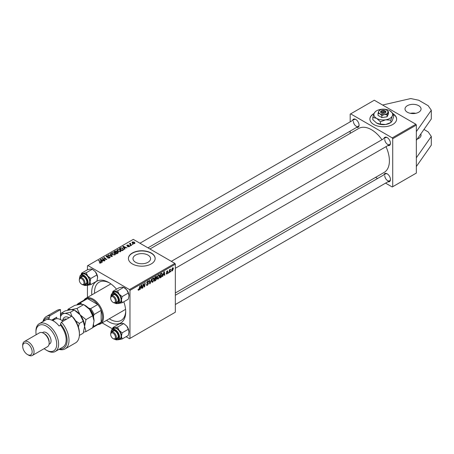 <?xml version="1.0" encoding="UTF-8"?>
<svg xmlns="http://www.w3.org/2000/svg" width="454" height="454" viewBox="0 0 454 454"><rect width="100%" height="100%" fill="white"/><g stroke="black" fill="none" stroke-linecap="round" stroke-linejoin="round"><path stroke-width="0.68" d="M410.365 113.324A8.019 4.631 180 0 1 415.711 113.324M407.363 105.686A8.019 4.631 180 0 1 416.102 104.681A8.019 4.631 180 0 1 421.057 108.96A8.019 4.631 180 0 1 418.707 112.234A8.019 4.631 180 0 1 409.968 113.233A8.019 4.631 180 0 1 405.013 108.96A8.019 4.631 180 0 1 407.363 105.686M420.796 133.975A8.019 4.631 180 0 1 421.057 135.15A8.019 4.631 180 0 1 418.707 138.425A8.019 4.631 180 0 1 417.203 139.106M374.113 113.426A13.365 7.718 0 0 0 373.812 113.596A13.365 7.718 0 0 0 369.897 119.05A13.365 7.718 0 0 0 378.148 126.184A13.365 7.718 0 0 0 392.716 124.51A13.365 7.718 0 0 0 396.631 119.05A13.365 7.718 0 0 0 393.709 114.238M396.626 119.164A13.365 7.718 0 0 0 393.709 114.459M373.994 113.71A13.365 7.718 0 0 0 373.812 113.812A13.365 7.718 0 0 0 369.897 119.164M148.004 262.276A8.796 5.079 0 0 0 150.58 258.689A8.796 5.079 0 0 0 145.149 253.996A8.796 5.079 0 0 0 135.564 255.097A8.796 5.079 0 0 0 132.988 258.689A8.796 5.079 0 0 0 138.419 263.377A8.796 5.079 0 0 0 148.004 262.276M151.239 263.927A13.365 7.718 0 0 0 155.149 258.468A13.365 7.718 0 0 0 146.903 251.34A13.365 7.718 0 0 0 132.335 253.014A13.365 7.718 0 0 0 128.42 258.468A13.365 7.718 0 0 0 136.671 265.596A13.365 7.718 0 0 0 151.239 263.927M155.149 258.576A13.365 7.718 0 0 0 146.812 251.539A13.365 7.718 0 0 0 132.335 253.23A13.365 7.718 0 0 0 128.42 258.576M91.833 294.884A24.056 13.892 60 0 1 91.697 292.302A24.056 13.892 60 0 1 108.705 282.479A24.056 13.892 60 0 1 116.547 289.215M123.806 301.785A24.056 13.892 60 0 1 125.718 311.943A24.056 13.892 60 0 1 106.537 320.354M109.431 282.916A22.053 12.735 -120 0 0 99.097 282.206A22.053 12.735 -120 0 0 94.528 292.302A22.053 12.735 -120 0 0 94.551 293.318M175.335 292.978L384.146 172.424A25.396 14.664 -120 0 0 389.407 160.795A25.396 14.664 -120 0 0 385.991 146.659M352.554 120.475A4.676 2.701 60 0 1 355.76 119.436A4.676 2.701 60 0 1 359.069 125.162A4.676 2.701 60 0 1 356.56 127.421M356.004 119.589A4.012 2.315 -120 0 0 354.228 119.51L139.951 243.219M383.931 138.595A4.676 2.701 60 0 1 387.137 137.551A4.676 2.701 60 0 1 390.446 143.282A4.676 2.701 60 0 1 387.937 145.541M387.387 137.704A4.012 2.315 -120 0 0 385.605 137.624L171.328 261.339M383.931 174.824A4.676 2.701 60 0 1 387.137 173.786A4.676 2.701 60 0 1 390.446 179.512A4.676 2.701 60 0 1 387.937 181.77M387.387 173.933A4.012 2.315 -120 0 0 385.605 173.859L175.335 295.253M385.571 183.138L392.245 186.986L416.341 173.076L416.341 125.054L392.716 138.697L392.245 137.88L350.658 113.869L350.187 114.141L350.187 121.842M392.245 137.88L415.87 124.237L374.283 100.226L350.658 113.869M415.87 124.237L416.341 125.054M130.446 243.191L130.911 244.541L131.694 245.194L131.348 245.398L129.35 243.775L130.105 243.912L130.446 243.191L130.309 244.553M130.105 244.388L130.122 243.276L130.122 244.405M130.701 245.767L129.958 245.654L130.701 245.767M123.045 250.188L122.069 250.756L119.317 248.525L120.605 247.827L122.648 248.162L123.499 249.836L123.045 250.188M123.658 249.433L123.499 249.836M116.916 250.432L117.399 249.581L120.015 249.768L120.985 250.994L120.497 251.709L117.932 251.544L116.905 250.29M111.417 253.61L111.905 252.753L114.516 252.946L115.486 254.166L114.998 254.887L112.433 254.717L111.406 253.463M109.686 257.951L107.541 257.895L109.323 257.713L109.442 257.009L106.491 256.89L106.1 256.385L106.537 255.852L108.466 255.846L106.911 256.079L106.815 256.68L109.755 256.794L110.163 257.344L109.686 257.951M109.323 258.122L109.442 257.009M106.911 256.079L106.815 257.032M99.557 262.957L99.284 262.77L99.585 262.543L100.601 262.752L100.425 262.134L98.484 260.551L98.83 260.352L100.845 261.986L100.964 262.991L99.557 262.957M100.601 263.133L100.425 262.134M101.27 262.582L100.964 262.991M126.076 336.703L129.498 338.684L175.335 312.216L175.335 264.2L129.969 290.39L129.498 289.573L174.864 263.382L133.277 239.371L87.44 265.834L87.44 269.789M129.498 289.573L87.911 265.562M102.332 262.151L101.957 262.367L100.186 259.569L100.606 259.325L104.369 260.971L103.013 260.715L101.838 261.396L102.332 262.151M105.061 260.573L104.709 260.778L101.968 258.542L106.083 259.404L103.739 257.52L104.085 257.316L106.832 259.552L102.718 258.689L105.061 260.573M112.331 256.379L111.888 256.629L108.075 255.012L108.421 254.813L111.69 256.198L110.095 253.848L110.464 253.633L112.331 256.379M117.892 253.167L116.57 253.928L113.818 251.698L115.18 250.977L116.383 251.147L116.735 251.874L117.813 252.021L118.267 252.651L117.892 253.167M116.803 251.658L116.735 252.135M124.969 249.076L124.6 249.291L122.83 246.494L123.25 246.255L127.007 247.901L125.65 247.646L124.475 248.321L124.969 249.076M129.362 246.59L129.362 245.79L129.248 246.658L127.608 246.664L128.959 246.477L129.044 246.006L126.916 245.915L126.955 245.103L128.465 245.075L127.239 245.291L127.211 245.688L128.749 245.637L129.64 246.181M128.959 246.794L129.044 246.006M126.916 245.915L126.955 245.103L126.955 245.937M127.239 245.291L127.211 246.034M133.022 244.428L132.279 244.314L133.022 244.428M134.611 243.56L132.835 243.48L132.006 242.487L132.392 241.965L134.197 242.084L134.974 243.026L134.611 243.56M87.44 297.421L87.44 285.26M112.535 328.889L102.144 322.89M169.501 272.479L169.155 272.678L169.558 269.665L169.909 269.466L169.819 270.09L170.613 269.108L169.501 272.479L169.206 272.309M168.508 273.053L168.162 273.251L168.235 272.667L168.587 272.462L168.508 273.053L168.207 272.882M161.675 273.229L162.407 274.318L161.38 277.076L159.87 278.041L160.432 273.898L162.055 273.268M158.259 279.017L157.549 279.102L157.124 278.024L157.578 276.072L158.559 274.925L159.297 274.857L159.7 275.97L158.259 279.017L157.146 278.376M152.76 282.195L152.05 282.274L151.625 281.196L152.079 279.244L153.06 278.103L153.798 278.03L154.201 279.142L152.76 282.195L151.647 281.554M146.909 283.211L146.767 282.746L147.692 281.202L148.379 281.094L148.657 281.832L148.316 282.07L147.681 281.65L147.113 282.524L148.486 283.54L147.448 285.26L146.699 285.396L146.426 284.556L146.767 284.312L146.858 284.828L147.471 284.8L148.146 283.773L147.017 283.302M146.426 284.579L147.471 284.8M148.055 283.489L146.784 282.938M148.316 281.985L147.346 281.457M146.818 282.354L147.244 282.791M147.834 282.848L148.259 282.916M138.05 289.845L138.425 289.232L138.748 289.839L139.946 285.725L139.531 288.761L138.725 290.299L138.05 289.907M138.141 289.436L138.748 289.839M129.969 338.412L129.969 290.39M140.138 289.431L139.764 289.646L141.302 284.942L141.722 284.698L142.176 288.256L141.83 288.455L141.716 287.478L140.541 288.154L140.138 289.431L139.883 289.283M142.862 287.859L142.516 288.057L143.078 283.915L143.441 283.705L144.389 286.4L144.849 282.893L145.201 282.689L144.639 286.832L144.276 287.041L143.322 284.357L142.862 287.859L142.567 287.688M150.132 283.659L149.695 283.915L149.19 280.385L149.536 280.186L149.968 283.211L151.579 279.006L150.132 283.659L149.616 283.358M156.238 276.378L156.692 276.985L156.238 278.177L156.647 278.711L155.699 280.447L154.371 281.213L154.933 277.071L156.482 276.418M155.994 278.035L156.647 278.711L155.779 278.211M162.776 276.361L162.401 276.577L163.939 271.872L164.359 271.628L164.813 275.186L164.467 275.385L164.359 274.409L163.185 275.084L162.776 276.361L162.521 276.214M166.187 273.501L166.533 273.2L167.021 273.609L167.475 272.922L166.487 272.184L167.208 270.976L167.991 271.367L167.191 271.333L166.834 271.923L167.821 272.695L167.01 273.966L166.402 274.068L166.187 273.501L167.01 273.966M166.533 273.2L167.021 273.609M167.401 272.723L166.487 272.184M167.793 270.879L167.991 271.367L167.259 270.947M167.645 271.617L166.936 271.18M166.516 271.923L167.146 272.213M170.829 271.713L170.483 271.912L170.556 271.327L170.908 271.123L170.829 271.713L170.528 271.543M171.561 270.402L172.372 270.868L171.555 270.232L172.645 267.837L173.445 268.535L172.372 270.868L171.822 270.93M172.645 267.837L173.178 267.781M350.187 133.38L350.187 131.104M377.552 178.507L375.577 177.366M392.716 186.713L392.716 138.697M381.984 139.719A25.396 14.664 -120 0 0 358.751 128.437L149.939 248.991M384.776 175.692A4.012 2.315 -120 0 0 386.524 179.727A4.012 2.315 -120 0 0 389.617 180.8A4.012 2.315 -120 0 0 390.44 179.222M353.399 121.343A4.012 2.315 -120 0 0 355.147 125.378A4.012 2.315 -120 0 0 358.24 126.456A4.012 2.315 -120 0 0 359.057 124.873M384.776 139.463A4.012 2.315 -120 0 0 386.524 143.498A4.012 2.315 -120 0 0 389.617 144.571A4.012 2.315 -120 0 0 390.44 142.993M174.864 263.382L175.335 264.2M109.255 318.782A22.053 12.735 -120 0 0 121.15 320.405A22.053 12.735 -120 0 0 125.701 311.098M141.779 288.029L142.176 288.256M141.33 287.257L141.716 287.478M141.188 286.202L140.729 287.603L141.671 287.059L141.461 285.265L141.188 286.202L140.939 286.06M139.236 288.585L139.531 288.761M143.929 286.133L144.389 286.4M144.071 286.502L144.639 286.832M146.426 284.669L147.448 285.26M147.703 281.196L148.662 281.747M147.629 281.242L148.657 281.832M146.778 282.553L148.486 283.54M149.559 282.973L149.968 283.211M153.821 278.926L154.201 279.142M152.345 279.386L151.965 281.02L152.782 281.735L153.855 279.301L153.049 278.557L152.084 279.233M151.636 280.827L151.965 281.02M152.709 278.359L153.566 278.512L152.964 278.166M151.63 281.412L152.782 281.735M155.313 280.226L155.699 280.447M155.892 276.52L156.692 276.985M155.217 277.354L155.041 278.642L156.159 277.842L156.346 277.195L154.916 277.184M154.74 278.472L155.041 278.642M155.416 276.792L156.346 277.195M154.973 279.131L154.786 280.527L155.767 279.942L156.307 278.898L154.678 278.96M154.491 280.356L154.786 280.527M155.319 278.484L156.307 278.898M159.32 275.748L159.7 275.97M157.844 276.208L157.464 277.842L158.281 278.557L159.354 276.123L158.548 275.379L157.583 276.055M157.135 277.655L157.464 277.842M158.208 275.186L159.065 275.334L158.463 274.988M157.129 278.24L158.281 278.557M164.422 274.959L164.813 275.186M163.973 274.182L164.359 274.409M163.826 273.132L163.372 274.528L164.308 273.989L164.104 272.196L163.826 273.132L163.576 272.985M160.466 277.252L160.852 277.473M162.033 274.103L162.407 274.318M161.051 276.883L161.38 277.076M160.716 274.182L160.285 277.354L162.061 274.494L161.647 273.705L160.415 274.006M159.99 277.184L160.285 277.354M161.204 273.45L161.823 273.739L161.266 273.416M166.51 271.94L167.821 272.695M169.524 269.92L169.819 270.09M170.125 269.421L170.477 269.625M173.031 268.297L173.445 268.535M172.503 267.928L172.923 268.166L171.901 269.994L172.378 270.522L173.105 268.734L172.367 268.042M171.584 269.812L171.901 269.994M171.555 270.243L172.378 270.522M100.606 260.233L100.606 259.325M101.838 262.168L101.838 261.396M101.111 260.233L101.639 261.061L102.576 260.522L100.714 259.682L101.111 261.027M101.639 261.856L101.639 261.061M100.714 260.397L100.714 259.682M102.576 260.965L102.576 260.522M99.585 262.974L99.585 262.543M99.846 263.093L99.846 262.73M98.83 260.834L98.83 260.352M100.845 263.048L100.845 261.986M102.332 258.837L102.332 258.332M104.085 257.804L104.085 257.316M102.718 259.149L102.718 258.689M107.848 258.048L107.848 257.673M107.95 258.093L107.95 257.736M108.421 258.218L108.421 257.906M106.537 256.919L106.537 255.852M107.24 257.095L107.24 256.777M109.755 257.912L109.755 256.794M108.421 255.159L108.421 254.813M111.69 256.544L111.69 256.198M110.464 254.405L110.464 253.633M111.905 254.348L111.905 252.753M114.516 253.389L114.516 252.946M111.945 253.599L112.791 254.529L114.635 254.649L114.97 254.144L114.136 253.122L112.28 252.986L111.945 254.388L111.945 253.599M112.791 254.893L112.791 254.529M114.635 255.04L114.635 254.649M115.18 251.363L115.18 250.977M116.383 252.299L116.383 251.147M117.813 253.207L117.813 252.021M114.487 251.76L115.344 252.452L116.326 251.726L116.054 251.351L115.078 251.42L114.487 252.242M115.344 252.935L115.344 252.452M116.326 251.715L116.326 252.333L116.054 251.351M115.668 252.713L116.593 253.468L117.563 252.889L117.461 252.214L116.394 252.293L115.668 252.713L115.668 253.196M116.593 253.917L116.593 253.468M117.563 253.355L117.461 252.214M117.399 251.176L117.399 249.581M120.015 250.211L120.015 249.768M117.444 250.426L118.29 251.351L120.134 251.476L120.469 250.966L119.635 249.95L117.779 249.808L117.444 251.21L117.444 250.426M118.29 251.72L118.29 251.351M120.134 251.868L120.134 251.476M123.25 247.158L123.25 246.255M124.475 249.098L124.475 248.321M123.755 247.158L124.277 247.992L125.213 247.447L123.352 246.613L123.755 247.958M124.277 248.786L124.277 247.992M123.352 247.322L123.352 246.613M125.213 247.895L125.213 247.447M120.605 248.224L120.605 247.827M122.648 248.593L122.648 248.162M119.987 248.582L122.092 250.296L123.136 249.359L122.285 248.349L120.974 248.077L119.987 248.582L119.987 249.064M122.092 250.739L122.092 250.296M122.535 250.483L122.535 250.041M127.863 246.783L127.863 246.414M127.438 246.068L127.438 245.779M128.749 245.92L128.749 245.637M130.309 245.932L130.309 245.449M132.63 244.593L132.63 244.11M129.696 244.053L129.696 243.571M132.392 243.168L132.392 241.965M134.197 242.538L134.197 242.084M134.316 243.69L133.856 242.283L132.676 242.147L132.46 243.225M132.676 242.147L133.141 243.259L134.509 243.077L134.509 243.616M133.141 243.628L133.141 243.259M423.962 129.452L428.156 131.876L431.3 136.427L431.3 145.161L416.341 166.527M431.3 136.427L416.341 157.793M382.597 105.027L410.728 98.552L418.707 100.226L428.156 105.686L431.3 110.237L431.3 118.965L416.341 140.331M431.3 110.237L416.341 131.603M113.528 302.614L113.052 302.341A3.343 1.929 -120 0 0 115.418 300.974A3.343 1.929 -120 0 0 113.052 296.882A3.343 1.929 -120 0 0 110.691 298.25A3.343 1.929 -120 0 0 113.052 302.341L113.528 302.614A4.012 2.315 60 0 0 115.532 302.812L117.421 301.723A4.012 2.315 -120 0 0 118.244 300.139M110.691 298.25L110.691 297.705A4.012 2.315 60 0 1 111.519 295.866A4.012 2.315 60 0 1 113.528 296.065A4.012 2.315 60 0 1 116.145 299.6A4.012 2.315 60 0 1 115.532 302.812M112.944 291.298L119.084 287.751L122.098 287.138L123.681 287.342L126.694 289.794A6.504 3.757 60 0 1 128.38 292.711A6.504 3.757 60 0 1 128.993 295.719L128.283 299.197L122.143 302.739L121.434 300.083L122.143 296.61L119.135 294.158L117.546 290.883L114.533 291.502L112.944 291.298L112.444 293.017M117.546 290.883L123.681 287.342L124.396 287.751A6.504 3.757 60 0 1 126.694 289.794L128.283 293.063L128.993 295.719M111.735 295.741A4.676 2.701 60 0 1 114.941 294.703A4.676 2.701 60 0 1 117.807 298.267A4.676 2.701 60 0 1 118.25 300.429A4.676 2.701 60 0 1 115.742 302.687M115.191 294.85A4.012 2.315 -120 0 0 113.409 294.777L111.519 295.866M118.233 303.567L119.839 302.636A6.015 3.473 -120 0 0 120.52 297.098A6.015 3.473 -120 0 0 113.829 292.223L112.217 293.148A6.015 3.473 60 0 1 118.908 298.028A6.015 3.473 60 0 1 118.233 303.567L114.556 302.983M128.283 293.063L122.143 296.61M112.586 292.938A6.504 3.757 60 0 1 114.533 291.502A6.504 3.757 60 0 1 119.135 294.158A6.504 3.757 60 0 1 121.434 300.083A6.504 3.757 60 0 1 119.135 303.357L122.143 302.739M118.602 303.351A6.504 3.757 -120 0 0 119.135 303.357M82.146 284.499L81.675 284.227A3.343 1.929 -120 0 0 84.041 282.859A3.343 1.929 -120 0 0 81.675 278.767A3.343 1.929 -120 0 0 79.314 280.129A3.343 1.929 -120 0 0 81.675 284.227L82.146 284.499A4.012 2.315 60 0 0 84.155 284.698A4.012 2.315 60 0 0 84.767 281.48A4.012 2.315 60 0 0 82.146 277.95A4.012 2.315 60 0 0 80.142 277.752A4.012 2.315 60 0 0 79.314 279.585L79.314 280.129M81.209 274.818A6.504 3.757 60 0 1 81.47 274.358A6.504 3.757 60 0 1 83.156 273.387L81.567 273.177L81.067 274.903M80.358 277.627A4.676 2.701 60 0 1 80.698 276.844A4.676 2.701 60 0 1 83.564 276.582A4.676 2.701 60 0 1 86.873 282.314A4.676 2.701 60 0 1 86.43 283.966A4.676 2.701 60 0 1 84.365 284.573M84.155 284.698L86.044 283.602A4.012 2.315 -120 0 0 86.493 283.188A4.012 2.315 -120 0 0 86.867 282.025M83.814 276.736A4.012 2.315 -120 0 0 82.032 276.662A4.012 2.315 -120 0 0 81.584 277.076M86.856 285.452L88.462 284.522A6.015 3.473 -120 0 0 89.137 283.898A6.015 3.473 -120 0 0 88.048 276.912A6.015 3.473 -120 0 0 82.446 274.103L80.84 275.033A6.015 3.473 60 0 1 86.436 277.842A6.015 3.473 60 0 1 87.531 284.823A6.015 3.473 60 0 1 86.856 285.452L83.173 284.868M92.304 269.228L95.317 271.674L96.906 274.948L90.766 278.489L87.758 276.043L86.169 272.769L92.304 269.228L90.715 269.018L87.707 269.636L81.567 273.177M86.169 272.769L83.156 273.387A6.504 3.757 60 0 1 87.758 276.043A6.504 3.757 60 0 1 90.057 281.968L90.766 278.489M96.906 274.948L97.616 277.604L96.906 281.083L90.766 284.624L90.057 281.968A6.504 3.757 60 0 1 87.758 285.243L90.766 284.624M87.179 285.265L87.758 285.243A6.504 3.757 60 0 1 87.225 285.237M95.317 271.674A6.504 3.757 60 0 1 97.616 277.604M113.528 338.843L113.052 338.571A3.343 1.929 -120 0 0 115.418 337.209A3.343 1.929 -120 0 0 113.052 333.117A3.343 1.929 -120 0 0 110.691 334.479A3.343 1.929 -120 0 0 113.052 338.571L113.528 338.843A4.012 2.315 60 0 0 115.532 339.042A4.012 2.315 60 0 0 116.145 335.829A4.012 2.315 60 0 0 113.528 332.3A4.012 2.315 60 0 0 111.519 332.101A4.012 2.315 60 0 0 110.691 333.934L110.691 334.479M112.944 327.527L119.084 323.986L122.098 323.367L123.681 323.571L117.546 327.118L114.533 327.731L112.944 327.527L112.444 329.252M112.586 329.167A6.504 3.757 60 0 1 114.533 327.731A6.504 3.757 60 0 1 119.135 330.387A6.504 3.757 -120 0 1 121.434 336.318A6.504 3.757 60 0 1 120.815 338.616A6.504 3.757 60 0 1 119.135 339.592L122.143 338.973L121.434 336.318L122.143 332.839L119.135 330.387L117.546 327.118M111.735 331.976A4.676 2.701 60 0 1 112.081 331.187A4.676 2.701 60 0 1 114.941 330.932A4.676 2.701 60 0 1 118.25 336.664A4.676 2.701 60 0 1 117.807 338.315A4.676 2.701 60 0 1 115.742 338.922M115.532 339.042L117.421 337.952A4.012 2.315 -120 0 0 117.87 337.532A4.012 2.315 -120 0 0 118.244 336.374M120.52 338.241A6.015 3.473 -120 0 0 119.425 331.261A6.015 3.473 -120 0 0 113.829 328.452L112.217 329.383A6.015 3.473 60 0 1 117.819 332.186A6.015 3.473 60 0 1 118.908 339.172A6.015 3.473 60 0 1 118.233 339.796L119.839 338.871A6.015 3.473 -120 0 0 120.52 338.241M123.681 323.571L126.694 326.023L128.283 329.298L128.993 331.953L128.283 335.432L122.143 338.973M128.283 329.298L122.143 332.839M118.556 339.615L119.135 339.592A6.504 3.757 60 0 1 118.602 339.586M126.694 326.023A6.504 3.757 60 0 1 128.993 331.953M115.191 331.085A4.012 2.315 -120 0 0 113.409 331.006A4.012 2.315 -120 0 0 112.961 331.426M83.905 300.236A14.704 8.49 60 0 1 85.761 298.391A14.704 8.49 60 0 1 97.088 302.33A14.704 8.49 60 0 1 103.506 317.13A14.704 8.49 60 0 1 100.465 323.861A14.704 8.49 60 0 1 97.939 324.548M92.73 327.55L99.659 323.554A14.034 8.104 -120 0 0 101.146 322.209A14.034 8.104 -120 0 0 102.564 317.13A14.034 8.104 -120 0 0 101.146 310.405A14.034 8.104 -120 0 0 97.752 304.526L87.526 298.624A14.034 8.104 -120 0 0 85.624 299.243L78.531 303.334A14.034 8.104 60 0 1 80.437 302.716L80.96 303.561A13.365 7.718 -120 0 0 77.73 304.657M93.223 326.006A13.365 7.718 -120 0 0 93.586 325.433L94.057 326.307L101.146 322.209L101.146 310.405L94.057 314.497L93.586 315.916A13.365 7.718 -120 0 0 89.2 308.323L90.664 308.618L97.752 304.526A14.034 8.104 -120 0 0 87.526 298.624L80.437 302.716M76.993 304.821L77.044 304.679A14.034 8.104 60 0 1 78.531 303.334M93.586 325.433L93.586 324.627M93.586 317.357L93.586 315.916M89.2 308.323L87.951 307.602M81.987 304.157L80.96 303.561M94.057 326.307A14.034 8.104 60 0 1 92.735 327.544M90.664 308.618A14.034 8.104 60 0 1 94.057 314.497M60.507 309.6A18.71 10.805 -120 0 0 56.818 310.474L46.422 316.472A18.71 10.805 60 0 1 50.11 315.598L60.507 309.6L60.507 319.599M44.174 348.638A14.704 8.49 -120 0 0 46.331 350.142A14.704 8.49 -120 0 0 56.722 344.138A14.704 8.49 -120 0 0 46.331 326.131A14.704 8.49 -120 0 0 35.934 332.135A14.704 8.49 -120 0 0 36.155 334.746M47.273 350.687L46.331 350.142L47.273 350.687A16.038 9.262 60 0 0 55.292 351.481L62.856 347.117A16.038 9.262 -120 0 0 60.507 325.155L59.088 325.978A16.038 9.262 60 0 0 53.419 320.95A16.038 9.262 60 0 0 47.744 319.429L49.163 318.612A16.038 9.262 -120 0 0 46.813 319.332L39.254 323.702A16.038 9.262 60 0 1 47.273 324.496A16.038 9.262 60 0 1 57.749 338.627A16.038 9.262 60 0 1 55.292 351.481M32.382 355.448L47.5 346.72A8.019 4.631 -120 0 0 49.163 343.048L49.163 341.953A6.685 3.859 -120 0 0 44.435 333.769L43.493 333.225A8.019 4.631 -120 0 0 39.481 332.827L24.363 341.556A8.019 4.631 60 0 1 28.369 341.953A8.019 4.631 60 0 1 33.607 349.024A8.019 4.631 60 0 1 32.382 355.448A8.019 4.631 60 0 1 28.369 355.051L27.427 354.506A6.685 3.859 -120 0 0 32.149 351.776A6.685 3.859 -120 0 0 27.427 343.593A6.685 3.859 -120 0 0 22.7 346.323A6.685 3.859 -120 0 0 27.427 354.506L28.369 355.051M49.163 343.048A8.019 4.631 -120 0 0 43.493 333.225L44.435 333.769M49.049 344.28L49.668 343.922A6.685 3.859 -120 0 0 50.695 338.571A6.685 3.859 -120 0 0 46.331 332.68A6.685 3.859 -120 0 0 42.988 332.351L42.37 332.708M59.514 349.047A17.377 10.033 -120 0 0 67.107 340.943A17.377 10.033 -120 0 0 60.507 323.912L61.449 322.147L71.846 316.149A18.71 10.805 -120 0 1 79.405 334.314A18.71 10.805 -120 0 1 75.534 342.884L65.138 348.882A18.71 10.805 60 0 1 58.98 349.353M61.449 322.147A18.71 10.805 60 0 1 65.138 348.882M42.943 321.574A18.71 10.805 60 0 1 46.422 316.472M50.11 315.598L49.163 317.363L49.163 318.612M49.163 317.363A17.377 10.033 -120 0 0 43.47 321.262M60.507 325.155L60.507 323.912M71.846 316.149L73.735 317.999A17.377 10.033 60 0 1 79.405 333.225L79.405 334.314M35.934 332.135L35.934 331.04A16.038 9.262 60 0 1 39.254 323.702M51.694 320.104L56.722 317.198L56.722 318.714M52.931 320.433A13.03 7.525 60 0 1 54.185 318.663M54.832 319.332L54.832 318.288M22.7 346.323L22.7 345.227A8.019 4.631 60 0 1 24.363 341.556M83.547 332.197L85.993 331.59L92.667 327.737L94.057 320.95L92.667 315.763L85.993 319.616L80.114 314.832L77.015 308.448L83.689 304.594L89.569 309.378L92.667 315.763M85.993 331.59L84.603 326.403L85.993 319.616M77.015 308.448L71.136 309.651L68.038 309.248L74.711 305.394L80.591 304.191L83.689 304.594M68.038 309.248L67.708 310.241M84.603 326.545A12.695 7.332 -120 0 0 84.603 326.403A12.695 7.332 -120 0 0 80.114 314.832A12.695 7.332 -120 0 0 75.103 310.564M94.057 320.95A12.695 7.332 60 0 0 89.569 309.378A12.695 7.332 -120 0 0 84.552 305.111M71.386 316.41A12.695 7.332 -120 0 0 64.519 313.47L61.421 313.067L65.257 310.854L71.136 309.651L74.24 310.048L80.114 314.832L83.218 321.222L84.603 326.403L83.218 333.191L79.376 335.41M71.891 316.188L70.398 312.267L64.519 313.47A12.695 7.332 -120 0 0 60.507 316.813M78.372 326.937L79.376 323.435L75.659 320.859M61.421 313.067L60.507 316.177M70.398 312.267L74.24 310.048M79.376 323.435L83.218 321.222M62.964 321.273A12.031 6.946 -120 0 0 60.978 319.854A12.031 6.946 -120 0 0 54.962 319.258L52.704 320.564M60.978 319.854L61.449 320.127A11.361 6.56 60 0 1 63.038 321.233M384.135 110.373L381.451 111.905L380.895 112.774L381.899 113.284A2.673 1.544 0 0 0 385.145 113.052A2.673 1.544 0 0 0 385.571 111.179L384.135 110.373A2.003 1.158 0 0 0 381.848 110.594A2.003 1.158 0 0 0 381.451 111.905M381.848 110.594L381.371 110.867A2.673 1.544 0 0 0 380.957 112.74M378.04 113.347L379.941 113.863L381.848 115.56L384.459 114.573L387.069 114.766L387.069 116.792L388.488 113.784L388.488 111.752L386.57 110.05A4.676 2.701 0 0 0 382.069 109.346A4.676 2.701 0 0 0 379.958 110.05A4.676 2.701 0 0 0 378.75 111.253L378.04 113.347L378.04 115.373L381.848 117.586L387.069 116.792M381.848 115.56L381.848 117.586M387.069 114.766L388.488 111.752M386.57 110.05L386.57 110.05A4.676 2.701 0 0 1 386.587 110.055A4.676 2.701 0 0 1 387.778 112.666A4.676 2.701 0 0 1 384.459 114.573A4.676 2.701 0 0 1 379.941 113.863A4.676 2.701 0 0 1 378.75 111.253L379.958 110.05M376.65 110.759L375.64 111.338L374.238 113.16A9.358 5.403 0 0 0 376.621 118.38A9.358 5.403 0 0 0 385.65 119.799A9.358 5.403 0 0 0 392.29 115.997A9.358 5.403 0 0 0 389.907 110.77A9.358 5.403 0 0 0 389.878 110.759A9.358 5.403 0 0 0 380.878 109.357A9.358 5.403 0 0 0 376.65 110.759A9.358 5.403 0 0 0 374.238 113.16L372.819 117.353L372.819 119.68L376.621 123.074A9.358 5.403 0 0 0 376.65 123.091L380.429 124.107L380.429 121.78L385.65 119.799L390.871 120.185L390.871 122.518L385.65 124.492L380.429 124.107M390.871 120.185L392.29 115.997L393.709 114.17L393.709 116.496L392.29 120.69L390.888 122.512L389.878 123.091A9.358 5.403 0 0 1 385.65 124.492A9.358 5.403 0 0 1 376.65 123.091L376.65 123.091M393.709 114.17L389.878 110.759M372.819 117.353L376.621 118.38L380.429 121.78M381.899 113.284L382.393 112.456L385.077 110.918L385.571 111.179M382.393 112.456A2.003 1.158 0 0 0 384.674 112.234A2.003 1.158 0 0 0 385.077 110.918M384.691 111.139L384.691 110.6M143.385 284.59L143.895 284.885M143.663 285.435L144.213 285.753M142.914 285.146L143.214 285.322M149.423 282.03L149.854 282.274M160.829 273.666L161.215 273.893M166.499 272.321L167.072 272.65M169.365 271.089L169.677 271.265M104.028 259.098L104.028 258.791M105.26 259.433L105.26 259.132M103.393 259.699L103.393 259.206M108.177 256.998L108.177 256.635M110.714 256.13L110.714 255.767M114.663 251.658L114.663 251.21M115.906 252.577L115.906 252.129M117.24 253.542L117.24 253.094M120.14 248.491L120.14 248.049M127.937 246.028L127.937 245.739M130.911 245.041L130.911 244.541M114.771 303A5.613 3.24 -120 0 0 118.335 302.858A5.613 3.24 -120 0 0 118.38 298.216A5.613 3.24 -120 0 0 113.835 293.477A5.613 3.24 -120 0 0 110.98 296.434M83.394 284.885A5.613 3.24 -120 0 0 87.003 284.681A5.613 3.24 -120 0 0 85.551 277.581A5.613 3.24 -120 0 0 80.125 276.128A5.613 3.24 -120 0 0 79.598 278.313M80.165 275.657A6.015 3.473 60 0 1 80.84 275.033L80.086 275.731L79.507 278.512M111.542 330.007A6.015 3.473 60 0 1 112.217 329.383L111.463 330.081L110.884 332.861M114.771 339.234A5.613 3.24 -120 0 0 118.38 339.03A5.613 3.24 -120 0 0 116.928 331.931A5.613 3.24 -120 0 0 111.508 330.478A5.613 3.24 -120 0 0 110.98 332.663M62.777 320.149A8.955 5.17 60 0 1 69.059 317.755M66.642 319.151A7.349 4.245 -120 0 0 64.201 319.327L62.107 320.541M138.498 289.868L138.061 289.618M146.926 284.896L146.426 284.607M148.152 281.588L147.59 281.264M156.227 276.889L155.739 276.605M156.193 278.574L155.677 278.279M166.675 273.66L166.243 273.41M167.515 271.282L167.1 271.044M100.76 262.537L100.76 263.087M109.658 257.31L109.658 257.968M106.622 256.431L106.622 256.958M114.97 254.144L114.97 254.904M117.745 252.589L117.745 253.253M120.469 250.966L120.469 251.726M123.136 249.359L123.136 250.137M129.191 246.199L129.191 246.692M127.08 245.501L127.08 245.994M175.335 268.286L389.617 144.571M112.217 293.148L110.884 296.627M82.032 276.662L80.142 277.752M358.24 126.456L147.97 247.85M389.617 180.8L175.335 304.515M113.409 331.006L111.519 332.101M114.556 339.217L118.233 339.796M100.465 323.861L125.576 309.356M85.761 298.391L110.878 283.892"/></g></svg>
